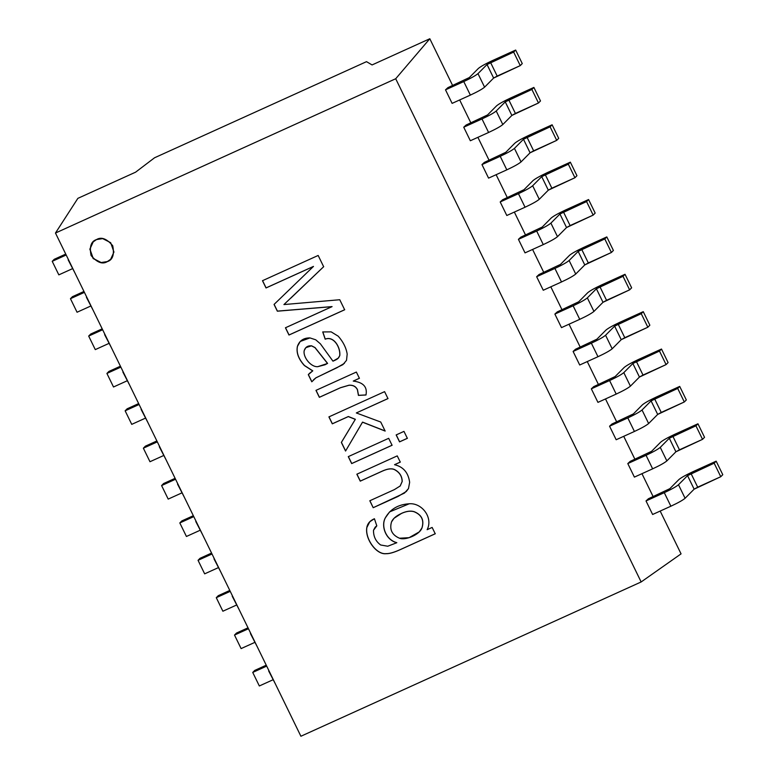 <?xml version="1.0" encoding="UTF-8"?>
<svg xmlns="http://www.w3.org/2000/svg" width="775" height="775" viewBox="0 0 775 775"><rect width="100%" height="100%" fill="white"/><g stroke="black" fill="none" stroke-linecap="round" stroke-linejoin="round"><path stroke-width="1.16" d="M445.509 89.842L452.116 103.375L445.509 89.842L447.902 87.643L445.509 89.842L463.77 81.569C470.89 78.236 475.627 75.592 477.981 73.635L487.029 64.519L513.651 52.08L520.257 65.613L522.263 63.589L515.666 50.055L513.651 52.08L515.666 50.055L492.59 60.518C485.46 63.841 480.723 66.485 478.378 68.442L469.33 77.558L447.902 87.643L469.33 77.558L478.378 68.442C480.723 66.485 485.46 63.841 492.59 60.518L515.666 50.055L522.263 63.589L520.257 65.613L493.627 78.062L484.588 87.168C482.234 89.135 477.497 91.779 470.367 95.102L452.116 103.375L470.367 95.102L463.77 81.569L445.509 89.842M463.741 127.216L470.338 140.75L463.741 127.216L466.124 125.017L463.741 127.216L481.992 118.933C489.122 115.611 493.859 112.966 496.213 111.009L505.252 101.893L531.882 89.454L538.48 102.988L540.495 100.963L533.888 87.43L531.882 89.454L533.888 87.43L510.822 97.892C503.692 101.215 498.955 103.86 496.601 105.817L487.562 114.933L466.124 125.017L487.562 114.933L496.601 105.817C498.955 103.86 503.692 101.215 510.822 97.892L533.888 87.43L540.495 100.963L538.48 102.988L511.858 115.436L502.81 124.543C500.466 126.509 495.719 129.144 488.599 132.477L470.338 140.75L488.599 132.477L481.992 118.933L463.741 127.216M481.972 164.591L488.57 178.124L481.972 164.591L484.356 162.392L481.972 164.591L500.224 156.308C507.354 152.985 512.091 150.34 514.435 148.383L523.483 139.267L550.105 126.819L556.712 140.362L558.717 138.338L552.12 124.794L550.105 126.819L552.12 124.794L529.044 135.257C521.924 138.589 517.177 141.234 514.833 143.191L505.784 152.307L484.356 162.392L505.784 152.307L514.833 143.191C517.177 141.234 521.924 138.589 529.044 135.257L552.12 124.794L558.717 138.338L556.712 140.362L530.081 152.801L521.042 161.917C518.688 163.874 513.951 166.518 506.821 169.851L488.57 178.124L506.821 169.851L500.224 156.308L481.972 164.591M500.195 201.965L506.802 215.498L500.195 201.965L502.587 199.766L500.195 201.965L518.446 193.682C525.576 190.359 530.313 187.715 532.667 185.758L541.715 176.642L568.337 164.193L574.943 177.737L576.949 175.712L570.342 162.169L568.337 164.193L570.342 162.169L547.276 172.631C540.146 175.964 535.409 178.608 533.055 180.565L524.016 189.681L502.587 199.766L524.016 189.681L533.055 180.565C535.409 178.608 540.146 175.964 547.276 172.631L570.342 162.169L576.949 175.712L574.943 177.737L548.312 190.175L539.264 199.291C536.92 201.248 532.183 203.893 525.053 207.225L506.802 215.498L525.053 207.225L518.446 193.682L500.195 201.965M518.427 239.339L525.024 252.873L518.427 239.339L520.81 237.14L518.427 239.339L536.678 231.057C543.808 227.734 548.545 225.089 550.899 223.123L559.938 214.016L586.568 201.568L593.166 215.111L595.181 213.086L588.574 199.543L586.568 201.568L588.574 199.543L565.508 210.006C558.378 213.338 553.641 215.983 551.287 217.94L542.238 227.046L520.81 237.14L542.238 227.046L551.287 217.94C553.641 215.983 558.378 213.338 565.508 210.006L588.574 199.543L595.181 213.086L593.166 215.111L566.544 227.55L557.496 236.666C555.152 238.623 550.405 241.267 543.285 244.6L525.024 252.873L543.285 244.6L536.678 231.057L518.427 239.339M536.649 276.714L543.256 290.247L536.649 276.714L539.042 274.515L536.649 276.714L554.91 268.431C562.03 265.108 566.777 262.463 569.121 260.497L578.169 251.391L604.791 238.942L611.398 252.485L613.403 250.461L606.806 236.917L604.791 238.942L606.806 236.917L583.73 247.38C576.6 250.713 571.863 253.347 569.518 255.314L560.47 264.42L539.042 274.515L560.47 264.42L569.518 255.314C571.863 253.347 576.6 250.713 583.73 247.38L606.806 236.917L613.403 250.461L611.398 252.485L584.767 264.924L575.728 274.04C573.374 275.997 568.637 278.642 561.507 281.964L543.256 290.247L561.507 281.964L554.91 268.431L536.649 276.714M646.021 500.95L652.627 514.484L646.021 500.95L648.413 498.751L646.021 500.95L664.282 492.677C671.402 489.345 676.139 486.7 678.493 484.743L687.541 475.627L691.087 473.651L697.694 487.184L694.138 489.17L685.09 498.277C682.746 500.243 678.009 502.888 670.879 506.211L652.627 514.484L670.879 506.211C678.009 502.888 682.746 500.243 685.09 498.277L694.138 489.17L720.769 476.722L722.775 474.697L716.168 461.164L714.163 463.188L720.769 476.722L697.694 487.184L691.087 473.651L714.163 463.188L687.541 475.627L694.138 489.17L687.541 475.627L678.493 484.743L685.09 498.277L678.493 484.743C676.139 486.7 671.402 489.345 664.282 492.677L670.879 506.211L664.282 492.677L646.021 500.95M627.798 463.576L634.396 477.109L627.798 463.576L630.182 461.377L627.798 463.576L646.05 455.303C653.18 451.97 657.917 449.326 660.261 447.369L669.309 438.253L672.865 436.277L679.462 449.81L675.907 451.796L666.868 460.902C664.514 462.869 659.777 465.513 652.647 468.836L634.396 477.109L652.647 468.836C659.777 465.513 664.514 462.869 666.868 460.902L675.907 451.796L702.538 439.347L704.543 437.323L697.946 423.789L695.931 425.814L702.538 439.347L679.462 449.81L672.865 436.277L695.931 425.814L669.309 438.253L675.907 451.796L669.309 438.253L660.261 447.369L666.868 460.902L660.261 447.369C657.917 449.326 653.18 451.97 646.05 455.303L652.647 468.836L646.05 455.303L627.798 463.576M609.567 426.202L616.173 439.745L609.567 426.202L611.95 424.012L609.567 426.202L627.818 417.928C634.948 414.596 639.685 411.951 642.039 409.994L651.077 400.888L654.633 398.902L661.24 412.436L657.684 414.422L648.636 423.528C646.292 425.494 641.555 428.139 634.425 431.462L616.173 439.745L634.425 431.462C641.555 428.139 646.292 425.494 648.636 423.528L657.684 414.422L684.306 401.973L686.321 399.948L679.714 386.415L677.708 388.44L684.306 401.973L661.24 412.436L654.633 398.902L677.708 388.44L651.077 400.888L657.684 414.422L651.077 400.888L642.039 409.994L648.636 423.528L642.039 409.994C639.685 411.951 634.948 414.596 627.818 417.928L634.425 431.462L627.818 417.928L609.567 426.202M591.335 388.827L597.942 402.37L591.335 388.827L593.727 386.638L591.335 388.827L609.596 380.554C616.716 377.222 621.453 374.587 623.807 372.62L632.855 363.514L636.411 361.528L643.008 375.061L639.452 377.047L630.414 386.153C628.06 388.12 623.323 390.765 616.193 394.088L597.942 402.37L616.193 394.088C623.323 390.765 628.06 388.12 630.414 386.153L639.452 377.047L666.083 364.599L668.089 362.574L661.492 349.041L659.477 351.065L666.083 364.599L643.008 375.061L636.411 361.528L659.477 351.065L632.855 363.514L639.452 377.047L632.855 363.514L623.807 372.62L630.414 386.153L623.807 372.62C621.453 374.587 616.716 377.222 609.596 380.554L616.193 394.088L609.596 380.554L591.335 388.827M573.113 351.453L579.71 364.996L573.113 351.453L575.496 349.263L573.113 351.453L591.364 343.18C598.494 339.857 603.231 337.212 605.575 335.246L614.623 326.139L618.179 324.153L624.776 337.687L621.23 339.673L612.182 348.789C609.828 350.746 605.091 353.39 597.971 356.713L579.71 364.996L597.971 356.713C605.091 353.39 609.828 350.746 612.182 348.789L621.23 339.673L647.852 327.224L649.857 325.2L643.26 311.666L641.245 313.691L647.852 327.224L624.776 337.687L618.179 324.153L641.245 313.691L614.623 326.139L621.23 339.673L614.623 326.139L605.575 335.246L612.182 348.789L605.575 335.246C603.231 337.212 598.494 339.857 591.364 343.18L597.971 356.713L591.364 343.18L573.113 351.453M554.881 314.078L561.488 327.622L554.881 314.078L557.273 311.889L554.881 314.078L573.132 305.805C580.262 302.483 584.999 299.838 587.353 297.871L596.392 288.765L599.947 286.779L606.554 300.312L602.998 302.298L593.95 311.414C591.606 313.371 586.869 316.016 579.739 319.339L561.488 327.622L579.739 319.339C586.869 316.016 591.606 313.371 593.95 311.414L602.998 302.298L629.62 289.85L631.635 287.825L625.028 274.292L623.023 276.317L629.62 289.85L606.554 300.312L599.947 286.779L623.023 276.317L596.392 288.765L602.998 302.298L596.392 288.765L587.353 297.871L593.95 311.414L587.353 297.871C584.999 299.838 580.262 302.483 573.132 305.805L579.739 319.339L573.132 305.805L554.881 314.078M401.528 513.408C396.238 515.811 392.906 518.649 391.52 521.914C389.321 529.538 391.976 534.982 399.483 538.228C405.344 540.698 419.798 534.624 421.949 527.949C424.264 520.238 421.648 514.833 414.082 511.723C410.566 510.657 406.371 511.219 401.528 513.408C406.371 511.219 410.566 510.657 414.082 511.723C421.648 514.833 424.264 520.238 421.949 527.949L419.275 531.882L409.113 537.676L399.483 538.228C391.976 534.982 389.321 529.538 391.52 521.914L394.049 518.272L401.586 513.341L394.117 518.204L401.528 513.408M304.226 350.532C302.725 356.752 310.698 367.234 317.75 366.682L327.525 363.456L314.979 347.646L311.434 345.834C307.782 345.573 305.379 347.142 304.226 350.532L305.844 347.665L311.434 345.834L314.979 347.646L327.525 363.456L315.047 347.578L311.502 345.766L305.873 347.626L311.502 345.766L315.047 347.578L327.593 363.388L325.083 364.744L317.75 366.682C310.698 367.234 302.725 356.752 304.226 350.532M419.304 531.853L422.017 527.882C424.332 520.17 421.716 514.765 414.15 511.655C410.634 510.589 406.439 511.151 401.586 513.341C406.439 511.151 410.634 510.589 414.15 511.655C421.716 514.765 424.332 520.17 422.017 527.882L419.333 531.824M369.811 521.72L366.885 527.465C364.86 538.538 376.292 554.793 386.076 553.641C389.341 553.767 394.107 552.401 400.394 549.543L435.308 533.713L400.394 549.543C394.107 552.401 389.341 553.767 386.076 553.641C376.292 554.793 364.86 538.538 366.885 527.465L369.811 521.72M389.631 511.858L385.475 517.652C380.806 525.615 385.679 539.826 396.819 542.674C385.679 539.826 380.806 525.615 385.475 517.652L389.631 511.858M375.207 527.126L376.805 525.837L375.207 527.126L376.805 525.857L374.422 518.737L369.772 521.749L366.817 527.533C364.793 538.606 376.224 554.861 386.008 553.708C389.273 553.834 394.039 552.468 400.326 549.611L435.24 533.781L432.14 527.436L427.141 529.693C433.39 517.574 421.823 502.655 409.219 503.779L389.602 511.897L385.407 517.719C380.738 525.683 385.611 539.894 396.752 542.742L387.742 546.23L380.68 544.999C375.817 541.483 373.424 536.571 373.492 530.274L375.236 527.097M348.353 456.562L351.743 463.518L392.14 445.199L351.676 463.586L392.073 445.267L388.682 438.321L348.285 456.63L351.676 463.586L348.353 456.562M328.978 416.824L332.359 423.77L348.353 416.524L355.357 419.294L341.426 442.36L345.631 450.972L341.426 442.36L355.357 419.294L348.353 416.524L332.301 423.838L348.353 416.524L355.357 419.294L341.358 442.428L345.563 451.04L362.564 422.113L385.204 430.997L362.497 422.181L385.136 431.065L380.738 422.036L356.326 412.949L388.043 398.524L356.326 412.949L387.975 398.592L384.584 391.646L328.91 416.892L332.301 423.838L328.978 416.824M309.409 373.395L308.373 374.587L311.86 381.726L308.305 374.654L311.792 381.794L315.851 377.88L342.928 364.628L346.522 360.327L347.181 354.078C346.183 347.781 343.199 341.833 338.249 336.214L331.157 331.865L322.739 331.942L325.248 339.121C333.802 335.643 340.758 347.51 339.779 355.647L338.317 358.06L339.779 355.647C340.758 347.51 333.802 335.643 325.248 339.121L322.807 331.874L325.18 339.188C333.734 335.711 340.69 347.578 339.712 355.715L338.249 358.127L332.969 361.169L320.404 343.848L315.716 339.789L309.961 337.919L300.206 341.475L297.397 346.435C296.137 352.644 298.482 359.019 304.42 365.577L312.78 370.838L304.488 365.509L312.78 370.838L309.38 373.434M313.391 379.915L315.909 377.812L336.873 367.757L344.42 363.33L336.873 367.757L315.909 377.812L313.391 379.915M300.245 341.436L297.455 346.367C296.205 352.577 298.54 358.951 304.488 365.509C298.54 358.951 296.205 352.577 297.455 346.367L300.245 341.436M93.174 241.877L89.919 249.162L93.233 258.492L101.186 262.551L107.347 261.572L110.689 259.267L107.347 261.572L101.176 262.541L93.203 258.463L89.919 249.104L93.213 241.848M262.551 280.637L266.087 287.893L313.478 266.406L266.019 287.961L313.478 266.406L274.059 304.43L277.353 311.192L332.078 306.59L277.421 311.124L274.118 304.362L277.353 311.192L332.078 306.59L285.442 327.777L288.978 335.032L344.73 309.709L289.046 334.965L285.51 327.709L288.978 335.032L344.662 309.777L339.76 299.731L283.931 304.565L323.65 266.716L318.167 255.459L262.483 280.705L266.019 287.961L262.551 280.637M316.035 390.309L319.426 397.255L340.564 387.674L349.079 385.194C352.983 384.952 355.773 386.405 357.449 389.563L358.496 395.318L366.042 394.94L358.496 395.318L357.449 389.563C355.773 386.405 352.983 384.952 349.079 385.194L340.564 387.674L319.426 397.255L340.496 387.733L349.012 385.262C352.916 385.02 355.706 386.473 357.382 389.631L358.428 395.386L365.974 395.008C367.563 386.996 363.33 382.356 353.255 381.077L359.464 378.219L353.255 381.077L359.406 378.287L356.364 372.058L315.968 390.368L319.358 397.323L316.035 390.309M396.228 434.862L399.609 441.808L407.427 438.262L399.551 441.876L407.359 438.33L403.969 431.384L396.161 434.93L399.551 441.876L396.228 434.862M400.239 485.944L402.138 481.575C402.06 476.247 399.503 472.256 394.446 469.611C391.549 468.274 387.5 468.788 382.308 471.142L360.249 481.149L356.858 474.203L397.246 455.884L400.287 462.113L394.552 464.719C403.31 466.773 408.338 472.643 409.646 482.321L408.483 488.57L404.482 493.055L373.201 507.703L369.878 500.689L373.201 507.703L369.811 500.757L394.388 489.606L400.239 485.944L394.388 489.606L369.811 500.757L373.201 507.703L398.04 496.446L406.265 491.524L408.483 488.57L409.646 482.321C408.338 472.643 403.31 466.773 394.552 464.719L400.287 462.113L397.246 455.884L356.858 474.203L360.249 481.149L356.926 474.135L360.317 481.081L382.375 471.074C387.568 468.72 391.617 468.207 394.514 469.543C399.571 472.188 402.128 476.179 402.206 481.507L400.132 486.061L402.206 481.507C402.128 476.179 399.571 472.188 394.514 469.543C391.617 468.207 387.568 468.72 382.375 471.074L360.317 481.081L382.308 471.142C387.5 468.788 391.549 468.274 394.446 469.611C399.503 472.256 402.06 476.247 402.138 481.575L400.103 486.09M373.269 507.635L398.108 496.378L406.303 491.486L398.108 496.378L373.269 507.635M394.611 464.651L400.355 462.045L394.611 464.651M107.347 261.572L110.66 259.305L113.944 252.04L110.66 242.682L102.688 238.603L96.517 239.572L93.145 241.916L89.852 249.172L93.136 258.53L101.108 262.609L107.347 261.572M323.718 266.648L290.887 298.055M154.545 157.78L366.507 61.661L154.545 157.78L135.596 172.176L154.545 157.78M641.148 581.957L395.705 78.74L55.471 233.033L300.903 736.25L641.148 581.957L300.903 736.25L55.471 233.033L77.868 198.352L55.471 233.033L395.705 78.74L429.815 38.75L372.077 64.935L366.507 61.661L372.077 64.935L429.815 38.75L395.705 78.74L641.148 581.957L681.06 553.863L641.148 581.957M399.551 441.876L396.161 434.93L403.969 431.384L407.359 438.33L399.551 441.876M319.358 397.323L315.968 390.368L356.364 372.058L359.406 378.287L353.255 381.077C363.33 382.356 367.563 386.996 365.974 395.008L358.428 395.386L357.382 389.631C355.706 386.473 352.916 385.02 349.012 385.262L340.496 387.733L319.358 397.323M283.931 304.565L339.76 299.731L344.662 309.777L288.978 335.032L285.442 327.777L332.01 306.658L277.353 311.192L274.059 304.43L313.41 266.474L266.019 287.961L262.483 280.705L318.167 255.459L323.65 266.716L290.819 298.123M107.279 261.64C102.474 264.585 97.078 262.551 91.082 255.508C89.29 246.576 91.101 241.267 96.517 239.572C101.322 236.627 106.727 238.671 112.714 245.704C114.506 254.636 112.704 259.954 107.279 261.64M308.305 374.654L312.713 370.905L304.42 365.577C298.482 359.019 296.137 352.644 297.397 346.435C299.392 340.68 303.577 337.842 309.961 337.919L315.716 339.789L320.404 343.848L332.969 361.169C338.588 358.844 338.51 358.002 339.712 355.715C340.69 347.578 333.734 335.711 325.18 339.188L322.739 331.942L331.157 331.865L338.249 336.214C343.199 341.833 346.183 347.781 347.181 354.078L346.522 360.327L342.928 364.628L315.851 377.88L311.792 381.794L308.305 374.654M332.301 423.838L328.91 416.892L384.584 391.646L387.975 398.592L356.326 412.949L380.738 422.036L385.136 431.065L362.497 422.181L345.563 451.04L341.358 442.428L355.289 419.362L348.285 416.592L332.301 423.838M351.676 463.586L348.285 456.63L388.682 438.321L392.073 445.267L351.676 463.586M435.24 533.781L400.326 549.611C394.039 552.468 389.273 553.834 386.008 553.708C376.224 554.861 364.793 538.606 366.817 527.533C367.515 523.532 370.043 520.597 374.422 518.737L376.805 525.857L373.492 530.274C373.424 536.571 375.817 541.483 380.68 544.999L387.742 546.23L396.752 542.742C385.611 539.894 380.738 525.683 385.407 517.719C390.319 509.117 398.253 504.467 409.219 503.779C421.823 502.655 433.39 517.574 427.141 529.693L432.14 527.436L435.24 533.781M135.596 172.176L77.868 198.352L135.596 172.176M681.06 553.863L660.174 511.064L681.06 553.863M653.131 496.61L641.952 473.69L653.131 496.61M634.899 459.236L623.72 436.315L634.899 459.236M616.677 421.871L605.498 398.941L616.677 421.871M598.445 384.497L587.266 361.567L598.445 384.497M580.213 347.123L569.034 324.192L580.213 347.123M561.991 309.748L550.812 286.818L561.991 309.748M543.759 272.374L532.58 249.443L543.759 272.374M525.537 234.999L514.348 212.079L525.537 234.999M507.305 197.625L496.126 174.704L507.305 197.625M489.073 160.251L477.894 137.33L489.073 160.251M470.851 122.876L459.672 99.956L470.851 122.876M452.619 85.502L429.815 38.75L452.619 85.502M58.832 274.863L52.225 261.33L54.231 259.305L65.739 254.084L54.231 259.305L52.225 261.33L66.185 254.994L52.225 261.33L58.832 274.863L72.462 268.683L58.832 274.863M68.171 259.877L74.962 272.994M95.286 349.612L88.679 336.069L90.694 334.044L102.193 328.832L90.694 334.044L88.679 336.069L102.639 329.743L88.679 336.069L95.286 349.612L108.917 343.422L95.286 349.612M104.625 334.626L111.416 347.743M131.74 424.361L125.143 410.818L127.148 408.793L138.648 403.581L127.148 408.793L125.143 410.818L139.093 404.492L125.143 410.818L131.74 424.361L145.38 418.171L131.74 424.361M141.089 409.374L147.87 422.491M259.334 685.972L252.737 672.438L254.742 670.414L252.737 672.438L266.687 666.103L252.737 672.438L259.334 685.972L272.974 679.791L259.334 685.972M268.683 670.985L275.474 684.102M266.251 665.192L254.742 670.414L266.251 665.192M222.88 611.223L216.283 597.69L218.288 595.665L216.283 597.69L230.233 591.354L216.283 597.69L222.88 611.223L236.52 605.042L222.88 611.223M232.229 596.246L239.01 609.353M229.787 590.443L218.288 595.665L229.787 590.443M186.426 536.474L179.819 522.941L181.834 520.916L179.819 522.941L193.779 516.615L179.819 522.941L186.426 536.474L200.066 530.294L186.426 536.474M195.775 521.498L202.556 534.614M193.333 515.704L181.834 520.916L193.333 515.704M168.194 499.1L161.597 485.567L163.602 483.542L161.597 485.567L175.547 479.241L161.597 485.567L168.194 499.1L181.834 492.919L168.194 499.1M177.543 484.123L184.324 497.24M175.102 478.33L163.602 483.542L175.102 478.33M477.981 73.635C475.627 75.592 470.89 78.236 463.77 81.569L470.367 95.102C477.497 91.779 482.234 89.135 484.588 87.168L477.981 73.635L484.588 87.168L493.627 78.062L487.029 64.519L477.981 73.635M490.585 62.543L487.029 64.519L493.627 78.062L497.182 76.076L490.585 62.543L497.182 76.076L520.257 65.613L513.651 52.08L490.585 62.543M496.213 111.009C493.859 112.966 489.122 115.611 481.992 118.933L488.599 132.477C495.719 129.144 500.466 126.509 502.81 124.543L496.213 111.009L502.81 124.543L511.858 115.436L505.252 101.893L496.213 111.009M508.807 99.917L505.252 101.893L511.858 115.436L515.414 113.45L508.807 99.917L515.414 113.45L538.48 102.988L531.882 89.454L508.807 99.917M514.435 148.383C512.091 150.34 507.354 152.985 500.224 156.308L506.821 169.851C513.951 166.518 518.688 163.874 521.042 161.917L514.435 148.383L521.042 161.917L530.081 152.801L523.483 139.267L514.435 148.383M527.039 137.282L523.483 139.267L530.081 152.801L533.636 150.825L527.039 137.282L533.636 150.825L556.712 140.362L550.105 126.819L527.039 137.282M532.667 185.758C530.313 187.715 525.576 190.359 518.446 193.682L525.053 207.225C532.183 203.893 536.92 201.248 539.264 199.291L532.667 185.758L539.264 199.291L548.312 190.175L541.715 176.642L532.667 185.758M545.261 174.656L541.715 176.642L548.312 190.175L551.868 188.199L545.261 174.656L551.868 188.199L574.943 177.737L568.337 164.193L545.261 174.656M550.899 223.123C548.545 225.089 543.808 227.734 536.678 231.057L543.285 244.6C550.405 241.267 555.152 238.623 557.496 236.666L550.899 223.123L557.496 236.666L566.544 227.55L559.938 214.016L550.899 223.123M563.493 212.03L559.938 214.016L566.544 227.55L570.1 225.573L563.493 212.03L570.1 225.573L593.166 215.111L586.568 201.568L563.493 212.03M569.121 260.497C566.777 262.463 562.03 265.108 554.91 268.431L561.507 281.964C568.637 278.642 573.374 275.997 575.728 274.04L569.121 260.497L575.728 274.04L584.767 264.924L578.169 251.391L569.121 260.497M581.725 249.405L578.169 251.391L584.767 264.924L588.322 262.948L581.725 249.405L588.322 262.948L611.398 252.485L604.791 238.942L581.725 249.405M722.775 474.697L720.769 476.722L714.163 463.188L716.168 461.164L693.102 471.626C685.972 474.949 681.235 477.594 678.89 479.551L669.842 488.667L648.413 498.751L669.842 488.667L678.89 479.551C681.235 477.594 685.972 474.949 693.102 471.626L716.168 461.164L722.775 474.697M704.543 437.323L702.538 439.347L695.931 425.814L697.946 423.789L674.87 434.252C667.75 437.575 663.003 440.219 660.658 442.176L651.61 451.292L630.182 461.377L651.61 451.292L660.658 442.176C663.003 440.219 667.75 437.575 674.87 434.252L697.946 423.789L704.543 437.323M686.321 399.948L684.306 401.973L677.708 388.44L679.714 386.415L656.648 396.877C649.518 400.2 644.781 402.845 642.427 404.812L633.388 413.918L611.95 424.012L633.388 413.918L642.427 404.812C644.781 402.845 649.518 400.2 656.648 396.877L679.714 386.415L686.321 399.948M668.089 362.574L666.083 364.599L659.477 351.065L661.492 349.041L638.416 359.503C631.286 362.826 626.549 365.471 624.204 367.437L615.156 376.543L593.727 386.638L615.156 376.543L624.204 367.437C626.549 365.471 631.286 362.826 638.416 359.503L661.492 349.041L668.089 362.574M649.857 325.2L647.852 327.224L641.245 313.691L643.26 311.666L620.184 322.129C613.064 325.452 608.327 328.096 605.972 330.063L596.924 339.169L575.496 349.263L596.924 339.169L605.972 330.063C608.327 328.096 613.064 325.452 620.184 322.129L643.26 311.666L649.857 325.2M631.635 287.825L629.62 289.85L623.023 276.317L625.028 274.292L601.962 284.754C594.832 288.077 590.095 290.722 587.741 292.688L578.702 301.795L557.273 311.889L578.702 301.795L587.741 292.688C590.095 290.722 594.832 288.077 601.962 284.754L625.028 274.292L631.635 287.825M204.658 573.849L198.051 560.315L200.057 558.291L198.051 560.315L212.011 553.989L198.051 560.315L204.658 573.849L218.288 567.668L204.658 573.849M213.997 558.872L220.788 571.979M211.565 553.069L200.057 558.291L211.565 553.069M241.112 648.597L234.505 635.064L236.52 633.039L234.505 635.064L248.465 628.728L234.505 635.064L241.112 648.597L254.742 642.417L241.112 648.597M250.451 633.611L257.242 646.728M248.019 627.818L236.52 633.039L248.019 627.818M149.972 461.726L143.365 448.192L145.38 446.168L156.879 440.956L145.38 446.168L143.365 448.192L157.325 441.866L143.365 448.192L149.972 461.726L163.602 455.545L149.972 461.726M159.311 446.749L166.102 459.866M113.508 386.987L106.911 373.443L108.917 371.419L120.425 366.207L108.917 371.419L106.911 373.443L120.861 367.118L106.911 373.443L113.508 386.987L127.148 380.796L113.508 386.987M122.857 372L129.648 385.117M77.054 312.238L70.457 298.695L72.462 296.67L83.962 291.458L72.462 296.67L70.457 298.695L84.407 292.369L70.457 298.695L77.054 312.238L90.694 306.057L77.054 312.238M86.403 297.251L93.184 310.368"/></g></svg>
